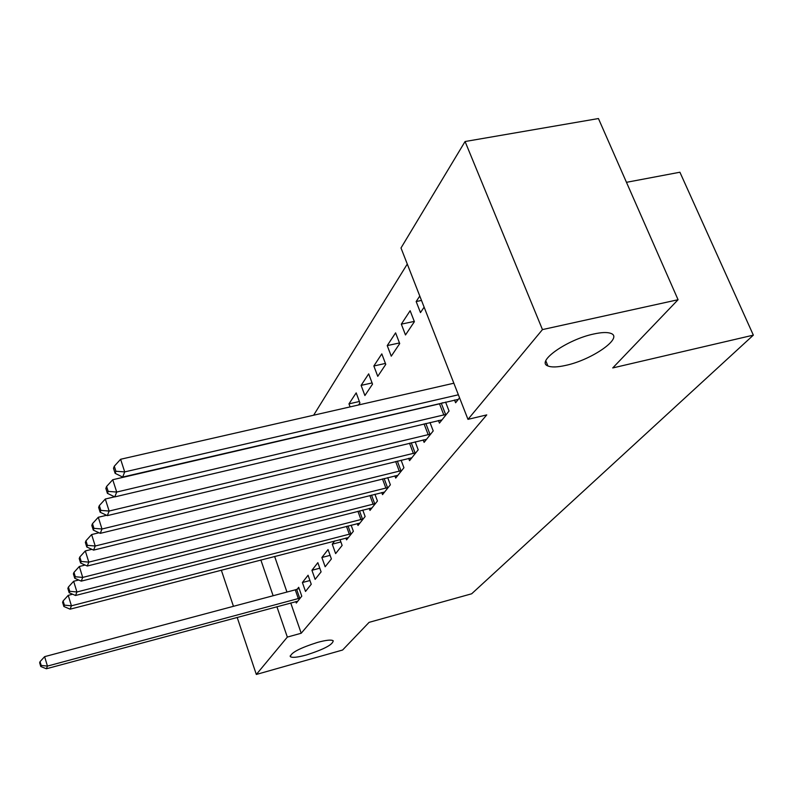 <?xml version="1.0" encoding="UTF-8"?>
<svg xmlns="http://www.w3.org/2000/svg" width="793" height="793" viewBox="0 0 793 793"><rect width="100%" height="100%" fill="white"/><g stroke="black" fill="none" stroke-linecap="round" stroke-linejoin="round"><path stroke-width="1.19" d="M565.706 365.395C557.41 367.258 551.472 367.437 547.904 365.95C535.602 361.816 567.084 339.503 593.838 333.982C601.669 332.277 607.329 332.079 610.828 333.387C623.863 337.649 591.865 359.913 565.706 365.395M306.257 655.008C297.494 657.387 292.201 657.942 290.367 656.654C290.763 652.798 299.823 648.05 317.557 642.389C326.191 640.07 331.415 639.525 333.209 640.774C332.852 644.64 323.861 649.378 306.257 655.008M407.285 264.059L313.631 415.215M401 247.981L465.075 141.521L542.462 329.591L467.979 419.358L401 247.981M542.462 329.591L678.065 299.724L598.437 118.544L465.075 141.521M626.46 182.321L679.908 172.23L753.35 335.142L471.666 593.788L369.102 622.346L342.596 650.022L256.327 674.456L237.176 617.4M401.327 324.139L405.491 334.953L414.392 321.68L410.14 310.717L401.327 324.139L414.283 321.403M438.44 420.498L439.441 423.085L449.046 411.022L445.577 402.091M373.85 365.989L377.755 376.338L385.775 364.364L381.8 353.876L373.85 365.989L385.428 363.432M408.673 458.354L409.545 460.664L418.198 449.8L415.175 441.84M359.388 401.496L348.97 403.865L350.09 406.898M348.97 403.865L356.186 392.882L359.923 402.943L358.565 404.965M381.76 492.542L382.533 494.634L390.364 484.791L387.708 477.644M357.316 523.588L358 525.472L365.127 516.521L362.768 510.068M340.881 541.936L332.257 544.157L335.627 553.603L342.13 545.425L340.028 539.567M332.257 544.157L334.765 540.925M315.128 579.366L321.096 571.862L317.844 562.673L311.936 570.276L315.128 579.366M295.799 601.609L296.295 603.047L301.786 596.148L298.693 587.296L297.216 589.199M274.626 556.438L286.957 592.054M290.734 602.977L301.211 633.24L486.753 414.898L467.979 419.358M305.513 591.449L311.243 584.263L308.071 575.242L302.401 582.528L305.513 591.449M325.16 566.757L331.385 558.936L328.044 549.569L321.879 557.499L325.16 566.757M345.917 538.05L346.561 539.855L353.361 531.3L351.14 525.164M369.251 508.432L369.984 510.414L377.438 501.027L374.94 494.247M394.894 475.869L395.707 478.07L403.934 467.731L401.099 460.198M361.112 385.388L364.899 395.529L372.532 384.129L368.676 373.86L361.112 385.388L372.086 382.93M423.175 439.917L424.106 442.365L433.216 430.926L429.984 422.5M387.232 345.599L391.266 356.176L399.712 343.577L395.598 332.862L387.232 345.599L399.474 342.953M454.548 400.009L455.618 402.755L459.553 397.808M421.499 300.428L416.166 301.538L420.478 312.591L424.126 307.149M416.166 301.538L419.784 296.037M233.449 606.318L221.326 570.177M301.211 633.24L287.334 637.086L256.327 674.456M678.065 299.724L612.731 367.942L753.35 335.142M260.857 559.987L273.129 595.741M276.896 606.704L287.334 637.086M309.934 580.535L302.401 582.528M319.807 568.204L311.936 570.276M330.106 555.348L321.879 557.499M298.346 598.665L295.274 589.833L44.616 656.654L47.441 666.09L300.289 598.021M41.186 665.426L40.056 661.649L39.65 662.74L40.77 666.507L41.186 665.426L47.441 666.09L46.371 668.767L297.762 601.203M295.274 589.833L299.12 588.505M44.616 656.654L40.056 661.649M40.77 666.507L46.371 668.767M72.629 594.225L68.218 595.355L71.429 605.812L351.507 533.63M64.392 605.138L63.113 600.955L62.597 602.313L63.876 606.486L64.392 605.138L71.429 605.812L70.091 609.173L348.385 537.565M68.218 595.355L63.113 600.955M63.876 606.486L70.091 609.173M78.705 580L73.64 581.279L76.931 591.975L363.184 518.959M69.725 591.3L68.406 587.028L67.861 588.446L69.179 592.718L69.725 591.3L76.931 591.975L75.533 595.493L359.903 523.083M73.64 581.279L68.406 587.028M69.179 592.718L75.533 595.493M85.099 565.052L79.33 566.489L82.72 577.423L375.406 503.585M75.315 576.759L73.967 572.387L73.402 573.884L74.75 578.246L75.315 576.759L82.72 577.423L81.243 581.13L371.976 507.907M79.33 566.489L73.967 572.387M74.75 578.246L81.243 581.13M91.859 549.331L85.317 550.937L88.806 562.128L388.233 487.477M81.203 561.454L79.815 556.983L79.221 558.559L80.608 563.02L81.203 561.454L88.806 562.128L87.26 566.024L384.625 492.007M85.317 550.937L79.815 556.983M80.608 563.02L87.26 566.024M99.016 532.757L91.621 534.561L95.229 546.01L401.684 470.546M87.408 545.346L85.981 540.767L85.347 542.422L86.774 546.992L87.408 545.346L95.229 546.01L93.594 550.114L397.908 475.314M91.621 534.561L85.981 540.767M86.774 546.992L93.594 550.114M106.589 515.291L98.282 517.274L101.99 529.01L415.839 452.763M93.951 528.346L92.474 523.658L91.81 525.412L93.287 530.091L93.951 528.346L101.99 529.01L100.265 533.342L411.854 457.769M98.282 517.274L92.474 523.658M93.287 530.091L100.265 533.342M114.618 496.824L105.3 499.025L109.137 511.049L430.728 434.049M100.86 510.395L99.333 505.587L98.629 507.441L100.156 512.228L100.86 510.395L109.137 511.049L107.313 515.628L426.535 439.312M105.3 499.025L99.333 505.587M100.156 512.228L107.313 515.628M443.872 415.126L439.51 403.835L112.735 479.725L116.7 492.047L446.419 414.313M108.175 491.392L106.599 486.466L105.856 488.429L107.422 493.345L108.175 491.392L116.7 492.047L114.767 496.904L441.998 419.874M439.51 403.835L442.92 402.705M112.735 479.725L106.599 486.466M107.422 493.345L114.767 496.904M453.854 383.217L120.615 459.266L124.709 471.904L458.374 394.785M115.927 471.27L114.291 466.215L113.498 468.286L115.124 473.332L115.927 471.27L124.709 471.904L122.667 477.059L458.314 399.365M120.615 459.266L114.291 466.215M115.124 473.332L122.667 477.059M299.724 598.229L296.651 589.407M349.356 534.333L346.472 526.354M350.883 533.858L348.018 525.957M360.974 519.673L357.921 511.287M362.53 519.197L359.507 510.89M373.156 504.318L369.915 495.506M374.742 503.833L371.53 495.1M385.923 488.22L382.474 478.932M387.549 487.715L384.139 478.526M399.325 471.32L395.657 461.516M400.99 470.804L397.352 461.1M413.421 453.546L409.505 443.198M415.126 453.021L411.24 442.781M428.25 434.842L424.057 423.898M429.994 434.316L425.841 423.472M445.666 414.59L441.295 403.3M547.904 365.95L545.822 360.865M290.367 656.654L290.129 655.95"/></g></svg>
